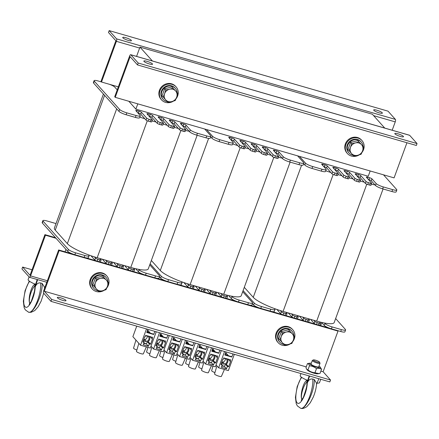 <?xml version="1.0" encoding="UTF-8"?>
<svg xmlns="http://www.w3.org/2000/svg" width="439" height="439" viewBox="0 0 439 439"><rect width="100%" height="100%" fill="white"/><g stroke="black" fill="none" stroke-linecap="round" stroke-linejoin="round"><path stroke-width="0.66" d="M137.802 103.856L135.87 109.135L321.771 162.831L368.244 176.253L370.176 170.974M384.756 128.084L372.349 114.228L139.975 47.11L136.578 56.395M65.96 249.374L65.065 251.816M139.975 47.11L152.388 60.961M335.643 318.555L345.4 329.448A6.157 1.185 -159.9 0 1 345.603 329.952A6.157 1.185 -159.9 0 1 341.405 329.607L332.109 326.923A6.157 1.185 -159.9 0 1 324.948 323.543L324.481 323.022A25.66 4.944 -159.9 0 1 319.29 321.836L320.426 323.109A2.052 0.395 -159.9 0 1 320.497 323.28A2.052 0.395 -159.9 0 1 319.098 323.164L317.238 322.627A2.052 0.395 -159.9 0 1 314.851 321.496L313.759 320.278L308.178 318.665L309.275 319.888A2.052 0.395 -159.9 0 1 309.341 320.058A2.052 0.395 -159.9 0 1 307.942 319.938L306.082 319.405A2.052 0.395 -159.9 0 1 303.7 318.275L302.603 317.057L297.027 315.443L298.119 316.667A2.052 0.395 -159.9 0 1 298.191 316.837A2.052 0.395 -159.9 0 1 296.791 316.717L294.931 316.184A2.052 0.395 -159.9 0 1 292.544 315.054L291.447 313.83L285.871 312.222L286.969 313.446A2.052 0.395 -159.9 0 1 287.035 313.611A2.052 0.395 -159.9 0 1 285.635 313.495L283.775 312.958A2.052 0.395 -159.9 0 1 281.388 311.833L280.247 310.56A25.66 4.944 -159.9 0 1 274.276 308.507L274.759 309.045A6.157 1.185 -159.9 0 1 274.962 309.55A6.157 1.185 -159.9 0 1 270.764 309.204L261.468 306.515A6.157 1.185 -159.9 0 1 254.307 303.135L243.096 290.618M244.293 287.342L253.248 297.335A25.66 4.944 20.1 0 0 274.276 308.507M280.247 310.56A25.66 4.944 20.1 0 0 283.084 311.416L285.871 312.222M291.447 313.83L297.027 315.443M302.603 317.057L308.178 318.665M313.759 320.278L316.678 321.118A25.66 4.944 20.1 0 0 319.29 321.836M324.481 323.022A25.66 4.944 20.1 0 0 334.178 322.572L383.071 188.962M320.497 323.28L319.806 325.167A2.052 0.395 -159.9 0 1 318.407 325.052L316.546 324.514A2.052 0.395 -159.9 0 1 314.159 323.389L310.538 319.345M345.603 329.952L344.911 331.846A6.157 1.185 -159.9 0 1 340.713 331.494L331.418 328.811A6.157 1.185 -159.9 0 1 324.256 325.431L321.535 322.396M274.962 309.55L274.271 311.443A6.157 1.185 -159.9 0 1 270.073 311.092L260.777 308.408A6.157 1.185 -159.9 0 1 253.616 305.028L252.436 303.711M287.035 313.611L286.343 315.504A2.052 0.395 -159.9 0 1 284.944 315.389L283.084 314.851A2.052 0.395 -159.9 0 1 280.697 313.726L276.85 309.429M298.191 316.837L297.499 318.725A2.052 0.395 -159.9 0 1 296.1 318.61L294.24 318.072A2.052 0.395 -159.9 0 1 291.853 316.947L288.231 312.903M309.341 320.058L308.65 321.946A2.052 0.395 -159.9 0 1 307.251 321.831L305.39 321.293A2.052 0.395 -159.9 0 1 303.003 320.168L299.382 316.124M383.499 174.821L396.62 189.472A6.157 1.185 -159.9 0 1 396.829 189.977A6.157 1.185 -159.9 0 1 392.631 189.632L383.335 186.948A6.157 1.185 -159.9 0 1 376.174 183.568L371.948 178.854A2.052 0.395 20.1 0 0 369.561 177.724L367.706 177.191A2.052 0.395 20.1 0 0 366.302 177.071A2.052 0.395 20.1 0 0 366.373 177.241L371.652 183.134A2.052 0.395 -159.9 0 1 371.718 183.304L371.026 185.198A2.052 0.395 -159.9 0 1 369.627 185.082L367.767 184.545A2.052 0.395 -159.9 0 1 365.385 183.414L360.101 177.521A2.052 0.395 20.1 0 0 357.719 176.396L357.22 176.253M364.288 182.196L360.221 181.022M371.718 183.304A2.052 0.395 -159.9 0 1 370.318 183.189L368.464 182.651A2.052 0.395 -159.9 0 1 366.077 181.526L360.798 175.633A2.052 0.395 20.1 0 0 358.411 174.502L356.55 173.965A2.052 0.395 20.1 0 0 355.151 173.849A2.052 0.395 20.1 0 0 355.217 174.02L360.496 179.913A2.052 0.395 -159.9 0 1 360.567 180.083L359.876 181.976A2.052 0.395 -159.9 0 1 358.476 181.856L356.616 181.323A2.052 0.395 -159.9 0 1 354.229 180.193L348.95 174.299A2.052 0.395 20.1 0 0 346.563 173.175L346.064 173.032M353.132 178.969L349.071 177.8M360.567 180.083A2.052 0.395 -159.9 0 1 359.168 179.968L357.308 179.43A2.052 0.395 -159.9 0 1 354.921 178.305L349.642 172.412A2.052 0.395 20.1 0 0 347.254 171.281L345.394 170.744A2.052 0.395 20.1 0 0 343.995 170.628A2.052 0.395 20.1 0 0 344.066 170.798L349.345 176.692A2.052 0.395 -159.9 0 1 349.411 176.862L348.72 178.75A2.052 0.395 -159.9 0 1 347.32 178.635L345.46 178.097A2.052 0.395 -159.9 0 1 343.073 176.972L337.794 171.078A2.052 0.395 20.1 0 0 335.407 169.953L334.908 169.811M341.981 175.748L337.915 174.574M349.411 176.862A2.052 0.395 -159.9 0 1 348.012 176.747L346.151 176.209A2.052 0.395 -159.9 0 1 343.764 175.084L338.485 169.185A2.052 0.395 20.1 0 0 336.098 168.06L334.244 167.522A2.052 0.395 20.1 0 0 332.844 167.407A2.052 0.395 20.1 0 0 332.91 167.577L338.189 173.471A2.052 0.395 -159.9 0 1 338.26 173.641L337.569 175.529A2.052 0.395 -159.9 0 1 336.164 175.413L334.309 174.876A2.052 0.395 -159.9 0 1 331.922 173.751L326.643 167.857A2.052 0.395 20.1 0 0 324.256 166.732L323.757 166.584M330.776 172.478A25.66 4.944 -159.9 0 1 325.749 170.771M396.829 189.977L396.137 191.87A6.157 1.185 -159.9 0 1 391.934 191.525L382.643 188.836A6.157 1.185 -159.9 0 1 375.482 185.461L371.257 180.742A2.052 0.395 20.1 0 0 368.87 179.617L368.37 179.474M375.016 184.94A25.66 4.944 -159.9 0 1 371.41 184.155M338.26 173.641A2.052 0.395 -159.9 0 1 336.861 173.526L335.001 172.988A2.052 0.395 -159.9 0 1 332.614 171.858L327.335 165.964A2.052 0.395 20.1 0 0 324.948 164.839L323.088 164.301A2.052 0.395 20.1 0 0 321.688 164.186A2.052 0.395 20.1 0 0 321.76 164.356L325.979 169.07A6.157 1.185 -159.9 0 1 326.188 169.575L325.497 171.468A6.157 1.185 -159.9 0 1 321.293 171.117L311.997 168.433A6.157 1.185 -159.9 0 1 304.842 165.053L303.656 163.736M326.188 169.575A6.157 1.185 -159.9 0 1 321.985 169.229L312.694 166.54A6.157 1.185 -159.9 0 1 305.533 163.165L299.458 156.383M135.87 109.135L128.819 101.261M149.748 264.86L159.5 275.752A6.157 1.185 -159.9 0 1 159.708 276.257A6.157 1.185 -159.9 0 1 155.505 275.911L146.214 273.228A6.157 1.185 -159.9 0 1 139.053 269.848L138.581 269.327A25.66 4.944 -159.9 0 1 133.39 268.141L134.532 269.414A2.052 0.395 -159.9 0 1 134.597 269.584A2.052 0.395 -159.9 0 1 133.198 269.469L131.338 268.931A2.052 0.395 -159.9 0 1 128.951 267.806L127.859 266.583L122.283 264.969L123.375 266.193A2.052 0.395 -159.9 0 1 123.447 266.363A2.052 0.395 -159.9 0 1 122.047 266.248L120.187 265.71A2.052 0.395 -159.9 0 1 117.8 264.58L116.703 263.362L111.127 261.748L112.225 262.972A2.052 0.395 -159.9 0 1 112.291 263.142A2.052 0.395 -159.9 0 1 110.891 263.021L109.031 262.489A2.052 0.395 -159.9 0 1 106.644 261.359L105.552 260.135L99.971 258.527L101.069 259.751A2.052 0.395 -159.9 0 1 101.135 259.915A2.052 0.395 -159.9 0 1 99.735 259.8L97.881 259.262A2.052 0.395 -159.9 0 1 95.493 258.137L94.347 256.864A25.66 4.944 -159.9 0 1 88.376 254.812L88.859 255.35A6.157 1.185 -159.9 0 1 89.068 255.855A6.157 1.185 -159.9 0 1 84.864 255.509L75.568 252.82A6.157 1.185 -159.9 0 1 68.413 249.445L43.071 221.152A6.157 1.185 -159.9 0 1 42.863 220.647A6.157 1.185 -159.9 0 1 47.066 220.993L56.016 223.577M103.423 94.034L54.387 228.022A25.66 4.944 20.1 0 0 55.248 230.129L67.348 243.64A25.66 4.944 20.1 0 0 88.376 254.812M94.347 256.864A25.66 4.944 20.1 0 0 97.184 257.72L99.971 258.527M105.552 260.135L111.127 261.748M116.703 263.362L122.283 264.969M127.859 266.583L130.778 267.422A25.66 4.944 20.1 0 0 133.39 268.141M138.581 269.327A25.66 4.944 20.1 0 0 148.278 268.877L197.171 135.267M134.597 269.584L133.906 271.472A2.052 0.395 -159.9 0 1 132.507 271.357L130.646 270.819A2.052 0.395 -159.9 0 1 128.259 269.694L124.638 265.65M159.708 276.257L159.017 278.15A6.157 1.185 -159.9 0 1 154.813 277.805L145.518 275.116A6.157 1.185 -159.9 0 1 138.362 271.736L135.64 268.701M89.068 255.855L88.371 257.748A6.157 1.185 -159.9 0 1 84.173 257.397L74.877 254.713A6.157 1.185 -159.9 0 1 67.716 251.333L42.38 223.045A6.157 1.185 -159.9 0 1 42.171 222.535L42.863 220.647M101.135 259.915L100.443 261.809A2.052 0.395 -159.9 0 1 99.044 261.693L97.184 261.156A2.052 0.395 -159.9 0 1 94.802 260.031L90.955 255.734M112.291 263.142L111.599 265.03A2.052 0.395 -159.9 0 1 110.2 264.915L108.34 264.377A2.052 0.395 -159.9 0 1 105.953 263.252L102.331 259.208M123.447 266.363L122.755 268.251A2.052 0.395 -159.9 0 1 121.351 268.136L119.496 267.598A2.052 0.395 -159.9 0 1 117.109 266.473L113.487 262.429M204.651 129L210.725 135.777A6.157 1.185 -159.9 0 1 210.929 136.282A6.157 1.185 -159.9 0 1 206.731 135.936L197.435 133.253A6.157 1.185 -159.9 0 1 190.274 129.873L186.054 125.159A2.052 0.395 20.1 0 0 183.667 124.028L181.806 123.496A2.052 0.395 20.1 0 0 180.407 123.375A2.052 0.395 20.1 0 0 180.473 123.546L185.752 129.439A2.052 0.395 -159.9 0 1 185.823 129.609L185.132 131.502A2.052 0.395 -159.9 0 1 183.732 131.387L181.872 130.849A2.052 0.395 -159.9 0 1 179.485 129.719L174.206 123.825A2.052 0.395 20.1 0 0 171.819 122.7L171.32 122.558M178.388 128.501L174.327 127.326M185.823 129.609A2.052 0.395 -159.9 0 1 184.424 129.494L182.564 128.956A2.052 0.395 -159.9 0 1 180.177 127.831L174.898 121.938A2.052 0.395 20.1 0 0 172.511 120.807L170.65 120.275A2.052 0.395 20.1 0 0 169.251 120.154A2.052 0.395 20.1 0 0 169.322 120.324L174.601 126.218A2.052 0.395 -159.9 0 1 174.667 126.388L173.976 128.281A2.052 0.395 -159.9 0 1 172.576 128.161L170.716 127.628A2.052 0.395 -159.9 0 1 168.329 126.498L163.05 120.604A2.052 0.395 20.1 0 0 160.663 119.479L160.164 119.337M167.237 125.274L163.171 124.105M174.667 126.388A2.052 0.395 -159.9 0 1 173.268 126.273L171.408 125.735A2.052 0.395 -159.9 0 1 169.02 124.61L163.742 118.717A2.052 0.395 20.1 0 0 161.354 117.586L159.5 117.048A2.052 0.395 20.1 0 0 158.1 116.933A2.052 0.395 20.1 0 0 158.166 117.103L163.445 122.997A2.052 0.395 -159.9 0 1 163.517 123.167L162.82 125.055A2.052 0.395 -159.9 0 1 161.42 124.939L159.566 124.402A2.052 0.395 -159.9 0 1 157.178 123.277L151.899 117.383A2.052 0.395 20.1 0 0 149.512 116.258L149.013 116.115M156.081 122.053L152.015 120.879M163.517 123.167A2.052 0.395 -159.9 0 1 162.117 123.052L160.257 122.514A2.052 0.395 -159.9 0 1 157.87 121.389L152.591 115.49A2.052 0.395 20.1 0 0 150.204 114.365L148.344 113.827A2.052 0.395 20.1 0 0 146.944 113.712A2.052 0.395 20.1 0 0 147.01 113.882L152.289 119.776A2.052 0.395 -159.9 0 1 152.36 119.946L151.669 121.833A2.052 0.395 -159.9 0 1 150.27 121.718L148.409 121.18A2.052 0.395 -159.9 0 1 146.022 120.056L140.743 114.162A2.052 0.395 20.1 0 0 138.356 113.037L137.857 112.894M144.881 118.782A25.66 4.944 -159.9 0 1 139.849 117.076M210.929 136.282L210.237 138.175A6.157 1.185 -159.9 0 1 206.039 137.83L196.743 135.141A6.157 1.185 -159.9 0 1 189.582 131.766L185.357 127.047A2.052 0.395 20.1 0 0 182.97 125.922L182.476 125.779M189.116 131.245A25.66 4.944 -159.9 0 1 185.51 130.46M152.36 119.946A2.052 0.395 -159.9 0 1 150.961 119.831L149.101 119.293A2.052 0.395 -159.9 0 1 146.714 118.162L141.435 112.269A2.052 0.395 20.1 0 0 139.048 111.144L137.188 110.606A2.052 0.395 20.1 0 0 135.788 110.491A2.052 0.395 20.1 0 0 135.86 110.661L140.079 115.375A6.157 1.185 -159.9 0 1 140.288 115.88L139.597 117.773A6.157 1.185 -159.9 0 1 135.399 117.422L126.103 114.738A6.157 1.185 -159.9 0 1 118.942 111.358L93.6 83.07A6.157 1.185 -159.9 0 1 93.397 82.565L94.089 80.672A6.157 1.185 -159.9 0 1 98.287 81.017L101.436 81.928M109.338 84.272A6.157 1.185 -159.9 0 1 114.744 87.081L117.229 89.858M140.288 115.88A6.157 1.185 -159.9 0 1 136.09 115.534L126.794 112.845A6.157 1.185 -159.9 0 1 119.633 109.47L94.292 81.177A6.157 1.185 -159.9 0 1 94.089 80.672M242.696 291.71L252.447 302.603A6.157 1.185 -159.9 0 1 252.655 303.108A6.157 1.185 -159.9 0 1 248.458 302.756L239.162 300.073A6.157 1.185 -159.9 0 1 232.001 296.693L231.534 296.171A25.66 4.944 -159.9 0 1 226.343 294.992L227.479 296.265A2.052 0.395 -159.9 0 1 227.55 296.429A2.052 0.395 -159.9 0 1 226.151 296.314L224.291 295.776A2.052 0.395 -159.9 0 1 221.904 294.651L220.806 293.428L215.231 291.82L216.323 293.038A2.052 0.395 -159.9 0 1 216.394 293.208A2.052 0.395 -159.9 0 1 214.995 293.093L213.134 292.555A2.052 0.395 -159.9 0 1 210.747 291.43L209.655 290.206L204.075 288.593L205.172 289.817A2.052 0.395 -159.9 0 1 205.238 289.987A2.052 0.395 -159.9 0 1 203.839 289.872L201.984 289.334A2.052 0.395 -159.9 0 1 199.597 288.209L198.499 286.985L192.924 285.372L194.016 286.596A2.052 0.395 -159.9 0 1 194.087 286.766A2.052 0.395 -159.9 0 1 192.688 286.651L190.828 286.113A2.052 0.395 -159.9 0 1 188.441 284.988L187.299 283.709A25.66 4.944 -159.9 0 1 181.323 281.657L181.806 282.195A6.157 1.185 -159.9 0 1 182.015 282.7A6.157 1.185 -159.9 0 1 177.817 282.354L168.521 279.67A6.157 1.185 -159.9 0 1 161.36 276.29L150.143 263.768M151.345 260.492L160.295 270.49A25.66 4.944 20.1 0 0 181.323 281.657M187.299 283.709A25.66 4.944 20.1 0 0 190.136 284.571L192.924 285.372M198.499 286.985L204.075 288.593M209.655 290.206L215.231 291.82M220.806 293.428L223.731 294.273A25.66 4.944 20.1 0 0 226.343 294.992M231.534 296.171A25.66 4.944 20.1 0 0 241.225 295.721L290.119 162.112M227.55 296.429L226.853 298.322A2.052 0.395 -159.9 0 1 225.454 298.207L223.599 297.669A2.052 0.395 -159.9 0 1 221.212 296.544L217.59 292.5M252.655 303.108L251.964 304.995A6.157 1.185 -159.9 0 1 247.766 304.65L238.47 301.966A6.157 1.185 -159.9 0 1 231.309 298.586L228.587 295.546M182.015 282.7L181.323 284.593A6.157 1.185 -159.9 0 1 177.12 284.247L167.83 281.558A6.157 1.185 -159.9 0 1 160.669 278.183L159.483 276.861M194.087 286.766L193.396 288.659A2.052 0.395 -159.9 0 1 191.997 288.544L190.136 288.006A2.052 0.395 -159.9 0 1 187.749 286.876L183.903 282.584M205.238 289.987L204.547 291.88A2.052 0.395 -159.9 0 1 203.147 291.765L201.287 291.227A2.052 0.395 -159.9 0 1 198.9 290.102L195.278 286.058M216.394 293.208L215.703 295.101A2.052 0.395 -159.9 0 1 214.303 294.986L212.443 294.448A2.052 0.395 -159.9 0 1 210.056 293.323L206.434 289.279M297.604 155.85L303.673 162.628A6.157 1.185 -159.9 0 1 303.881 163.132A6.157 1.185 -159.9 0 1 299.678 162.787L290.382 160.098A6.157 1.185 -159.9 0 1 283.226 156.718L279.001 152.004A2.052 0.395 20.1 0 0 276.614 150.879L274.754 150.341A2.052 0.395 20.1 0 0 273.354 150.226A2.052 0.395 20.1 0 0 273.426 150.396L278.705 156.289A2.052 0.395 -159.9 0 1 278.77 156.454L278.079 158.347A2.052 0.395 -159.9 0 1 276.68 158.232L274.819 157.694A2.052 0.395 -159.9 0 1 272.432 156.569L267.153 150.676A2.052 0.395 20.1 0 0 264.766 149.551L264.267 149.403M271.34 155.346L267.274 154.171M278.77 156.454A2.052 0.395 -159.9 0 1 277.371 156.339L275.511 155.801A2.052 0.395 -159.9 0 1 273.124 154.676L267.845 148.783A2.052 0.395 20.1 0 0 265.458 147.658L263.603 147.12A2.052 0.395 20.1 0 0 262.198 147.005A2.052 0.395 20.1 0 0 262.27 147.175L267.549 153.068A2.052 0.395 -159.9 0 1 267.62 153.233L266.923 155.126A2.052 0.395 -159.9 0 1 265.524 155.011L263.669 154.473A2.052 0.395 -159.9 0 1 261.282 153.348L256.003 147.455A2.052 0.395 20.1 0 0 253.616 146.324L253.116 146.182M260.184 152.124L256.118 150.95M267.62 153.233A2.052 0.395 -159.9 0 1 266.215 153.118L264.36 152.58A2.052 0.395 -159.9 0 1 261.973 151.455L256.694 145.561A2.052 0.395 20.1 0 0 254.307 144.436L252.447 143.899A2.052 0.395 20.1 0 0 251.048 143.783A2.052 0.395 20.1 0 0 251.113 143.948L256.392 149.847A2.052 0.395 -159.9 0 1 256.464 150.012L255.772 151.905A2.052 0.395 -159.9 0 1 254.373 151.79L252.513 151.252A2.052 0.395 -159.9 0 1 250.126 150.127L244.847 144.233A2.052 0.395 20.1 0 0 242.46 143.103L241.96 142.96M249.028 148.903L244.967 147.729M256.464 150.012A2.052 0.395 -159.9 0 1 255.064 149.897L253.204 149.359A2.052 0.395 -159.9 0 1 250.817 148.234L245.538 142.34A2.052 0.395 20.1 0 0 243.151 141.215L241.291 140.678A2.052 0.395 20.1 0 0 239.892 140.562A2.052 0.395 20.1 0 0 239.963 140.727L245.242 146.621A2.052 0.395 -159.9 0 1 245.308 146.791L244.616 148.684A2.052 0.395 -159.9 0 1 243.217 148.569L241.357 148.031A2.052 0.395 -159.9 0 1 238.97 146.906L233.691 141.012A2.052 0.395 20.1 0 0 231.304 139.882L230.804 139.739M237.828 145.627A25.66 4.944 -159.9 0 1 232.802 143.921M303.881 163.132L303.184 165.026A6.157 1.185 -159.9 0 1 298.986 164.674L289.691 161.991A6.157 1.185 -159.9 0 1 282.529 158.611L278.31 153.897A2.052 0.395 20.1 0 0 275.922 152.772L275.423 152.624M282.063 158.089A25.66 4.944 -159.9 0 1 278.458 157.31M245.308 146.791A2.052 0.395 -159.9 0 1 243.908 146.675L242.048 146.138A2.052 0.395 -159.9 0 1 239.667 145.013L234.382 139.119A2.052 0.395 20.1 0 0 232.001 137.994L230.14 137.456A2.052 0.395 20.1 0 0 228.741 137.341A2.052 0.395 20.1 0 0 228.807 137.506L233.032 142.225A6.157 1.185 -159.9 0 1 233.235 142.73L232.544 144.618A6.157 1.185 -159.9 0 1 228.346 144.272L219.05 141.588A6.157 1.185 -159.9 0 1 211.889 138.208L210.709 136.886M233.235 142.73A6.157 1.185 -159.9 0 1 229.037 142.379L219.741 139.695A6.157 1.185 -159.9 0 1 212.58 136.315L206.511 129.538M373.847 110.337A4.62 0.889 -159.9 0 1 373.693 109.959A4.62 0.889 -159.9 0 1 378.336 110.71A4.62 0.889 -159.9 0 1 382.369 113.136A4.62 0.889 -159.9 0 1 378.478 112.647A4.62 0.889 -159.9 0 1 373.847 110.337M122.887 37.853A4.62 0.889 -159.9 0 1 122.733 37.474A4.62 0.889 -159.9 0 1 127.376 38.22A4.62 0.889 -159.9 0 1 131.409 40.646A4.62 0.889 -159.9 0 1 127.519 40.158A4.62 0.889 -159.9 0 1 122.887 37.853M118.327 86.867L101.513 82.011L116.395 41.343A2.052 0.686 -73.9 0 0 116.56 38.862L109.168 30.609L388.016 111.155L395.407 119.403A2.052 0.686 106.1 0 1 395.243 121.888L392.192 130.229M101.513 82.011L100.986 81.424L115.869 40.756L108.477 32.502L109.168 30.609M29.342 277.196A2.052 0.686 -73.9 0 0 29.462 277.278A2.052 0.686 -73.9 0 0 30.56 275.895L45.442 235.227L44.915 234.635L30.033 275.302L22.641 267.055L21.95 268.948L29.342 277.196M32.058 269.771L22.641 267.055M321.771 322.654L320.673 325.65M45.442 235.227L56.027 238.284M55.501 237.697L44.915 234.635M57.476 297.867A4.62 0.889 -159.9 0 1 57.322 297.488A4.62 0.889 -159.9 0 1 61.965 298.24A4.62 0.889 -159.9 0 1 65.998 300.666A4.62 0.889 -159.9 0 1 62.108 300.177A4.62 0.889 -159.9 0 1 57.476 297.867M73.121 254.143L58.639 249.961L43.757 290.629A2.052 0.686 -73.9 0 0 43.593 293.109L50.984 301.363L329.832 381.908L330.523 380.015L323.131 371.762L320.865 371.109L323.131 371.762L338.014 331.094L337.564 330.589M58.639 249.961L59.166 250.554L44.284 291.216L306.257 366.889L44.284 291.222L51.676 299.469L330.523 380.015M51.676 299.469L50.984 301.363M329.662 328.246L319.279 325.244M315.526 324.163L308.123 322.023M304.37 320.936L296.973 318.802M293.219 317.715L285.816 315.581M282.063 314.494L271.681 311.498M259.021 307.838L249.374 305.056M236.714 301.395L226.332 298.399M222.573 297.313L215.176 295.178M211.422 294.092L204.02 291.951M200.266 290.87L192.869 288.73M189.116 287.649L178.733 284.648M166.074 280.993L156.421 278.205M143.762 274.551L133.379 271.549M129.626 270.468L122.229 268.328M118.47 267.241L111.072 265.107M107.319 264.02L99.922 261.885M96.163 260.799L85.781 257.803M59.166 250.554L338.014 331.094M152.366 63.842A4.62 0.889 -159.9 0 1 152.525 64.22A4.62 0.889 -159.9 0 1 147.877 63.474A4.62 0.889 -159.9 0 1 143.849 61.048A4.62 0.889 -159.9 0 1 147.74 61.537A4.62 0.889 -159.9 0 1 152.366 63.842M403.331 136.331A4.62 0.889 -159.9 0 1 403.485 136.71A4.62 0.889 -159.9 0 1 398.842 135.958A4.62 0.889 -159.9 0 1 394.809 133.538A4.62 0.889 -159.9 0 1 398.7 134.027A4.62 0.889 -159.9 0 1 403.331 136.331M130.69 54.699L409.538 135.239A2.052 0.686 106.1 0 1 409.658 135.322L417.05 143.569L138.203 63.029L130.811 54.776A2.052 0.686 -73.9 0 0 130.69 54.699A2.052 0.686 -73.9 0 0 129.593 56.082L114.711 96.745L115.237 97.337L130.12 56.669L137.511 64.923L138.203 63.029M417.05 143.569L416.359 145.463L137.511 64.923M406.942 142.741L394.085 177.877L115.237 97.337M290.097 343.989A9.751 8.999 -41.8 0 1 278.233 342.733L277.7 342.146A9.751 8.999 -41.8 0 1 276.136 333.091A9.751 8.999 -41.8 0 1 283.396 326.583A9.751 8.999 -41.8 0 1 292.231 329.135L292.758 329.722A9.751 8.999 -41.8 0 1 292.703 341.652M278.233 342.733A9.751 8.999 -41.8 0 1 276.663 333.678A9.751 8.999 -41.8 0 1 283.929 327.17A9.751 8.999 -41.8 0 1 292.758 329.722M104.197 290.294A9.751 8.999 -41.8 0 1 92.333 289.038L91.806 288.45A9.751 8.999 -41.8 0 1 90.236 279.396A9.751 8.999 -41.8 0 1 97.502 272.888A9.751 8.999 -41.8 0 1 106.331 275.44L106.858 276.027A9.751 8.999 -41.8 0 1 106.803 287.962M92.333 289.038A9.751 8.999 -41.8 0 1 90.763 279.983A9.751 8.999 -41.8 0 1 98.029 273.475A9.751 8.999 -41.8 0 1 106.858 276.027M173.416 101.14A9.751 8.999 -41.8 0 1 161.552 99.883L161.025 99.296A9.751 8.999 -41.8 0 1 159.456 90.242A9.751 8.999 -41.8 0 1 166.721 83.734A9.751 8.999 -41.8 0 1 175.551 86.285L176.077 86.873A9.751 8.999 -41.8 0 1 176.023 98.808M161.552 99.883A9.751 8.999 -41.8 0 1 159.988 90.829A9.751 8.999 -41.8 0 1 167.248 84.326A9.751 8.999 -41.8 0 1 176.077 86.873M359.316 154.835A9.751 8.999 -41.8 0 1 347.452 153.579L346.925 152.992A9.751 8.999 -41.8 0 1 345.356 143.937A9.751 8.999 -41.8 0 1 352.621 137.429A9.751 8.999 -41.8 0 1 361.451 139.981L361.977 140.568A9.751 8.999 -41.8 0 1 361.923 152.503M347.452 153.579A9.751 8.999 -41.8 0 1 345.883 144.524A9.751 8.999 -41.8 0 1 353.148 138.016A9.751 8.999 -41.8 0 1 361.977 140.568M353.115 155.285A8.209 7.578 -41.8 0 1 352.369 155.115A8.209 7.578 -41.8 0 1 349.021 153.024A8.209 7.578 -41.8 0 1 350.081 141.901A8.209 7.578 -41.8 0 1 361.253 142.071A8.209 7.578 -41.8 0 1 363.053 146.385M349.021 153.024L348.599 152.552A8.209 7.578 -41.8 0 1 349.658 141.429A8.209 7.578 -41.8 0 1 360.831 141.599L361.253 142.071M167.215 101.59A8.209 7.578 -41.8 0 1 166.469 101.42A8.209 7.578 -41.8 0 1 163.121 99.329A8.209 7.578 -41.8 0 1 164.186 88.206A8.209 7.578 -41.8 0 1 175.353 88.376A8.209 7.578 -41.8 0 1 177.153 92.689M163.121 99.329L162.699 98.857A8.209 7.578 -41.8 0 1 163.763 87.734A8.209 7.578 -41.8 0 1 174.931 87.904L175.353 88.376M97.996 290.744A8.209 7.578 -41.8 0 1 97.249 290.574A8.209 7.578 -41.8 0 1 93.902 288.483A8.209 7.578 -41.8 0 1 94.961 277.36A8.209 7.578 -41.8 0 1 106.134 277.53A8.209 7.578 -41.8 0 1 107.934 281.843M93.902 288.483L93.48 288.011A8.209 7.578 -41.8 0 1 94.539 276.888A8.209 7.578 -41.8 0 1 105.711 277.058L106.134 277.53M283.896 344.439A8.209 7.578 -41.8 0 1 283.15 344.269A8.209 7.578 -41.8 0 1 279.802 342.179A8.209 7.578 -41.8 0 1 280.861 331.055A8.209 7.578 -41.8 0 1 292.034 331.22A8.209 7.578 -41.8 0 1 293.834 335.539M279.802 342.179L279.38 341.707A8.209 7.578 -41.8 0 1 280.439 330.583A8.209 7.578 -41.8 0 1 291.611 330.754L292.034 331.22M282.348 342.716L279.819 339.896L281.273 336.515A6.673 6.157 138.2 0 0 282.348 342.716A6.673 6.157 138.2 0 0 288.39 344.461L284.565 345.191L282.348 342.716M282.42 332.795L286.244 332.065A6.673 6.157 138.2 0 0 281.273 336.515L282.42 332.795L281.333 331.582L288.67 329.777L292.286 333.81A6.673 6.157 138.2 0 0 286.244 332.065L289.762 330.995M293.356 340.005L291.902 343.386L288.39 344.461A6.673 6.157 138.2 0 0 293.356 340.005A6.673 6.157 138.2 0 0 292.286 333.81L294.503 336.285L293.356 340.005M281.333 331.582L278.732 338.683L279.819 339.896M96.448 289.021L93.924 286.201L95.373 282.82A6.673 6.157 138.2 0 0 96.448 289.021A6.673 6.157 138.2 0 0 102.49 290.766L98.665 291.496L96.448 289.021M96.52 279.1L100.344 278.37A6.673 6.157 138.2 0 0 95.373 282.82L96.52 279.1L95.433 277.887L102.775 276.082L106.386 280.115A6.673 6.157 138.2 0 0 100.344 278.37L103.862 277.3M107.456 286.31L106.008 289.691L102.49 290.766A6.673 6.157 138.2 0 0 107.456 286.31A6.673 6.157 138.2 0 0 106.386 280.115L108.603 282.59L107.456 286.31M95.433 277.887L92.838 284.988L93.924 286.201M165.668 99.867L163.143 97.046L164.598 93.666A6.673 6.157 138.2 0 0 165.668 99.867A6.673 6.157 138.2 0 0 171.709 101.612L167.885 102.342L165.668 99.867M165.739 89.946L169.564 89.216A6.673 6.157 138.2 0 0 164.598 93.666L165.739 89.946L164.652 88.733L171.995 86.927L175.605 90.961A6.673 6.157 138.2 0 0 169.564 89.216L173.081 88.146M176.681 97.156L175.227 100.536L171.709 101.612A6.673 6.157 138.2 0 0 176.681 97.156A6.673 6.157 138.2 0 0 175.605 90.961L177.822 93.441L176.681 97.156M164.652 88.733L162.057 95.834L163.143 97.046M351.568 153.562L349.043 150.742L350.492 147.361A6.673 6.157 138.2 0 0 351.568 153.562A6.673 6.157 138.2 0 0 357.609 155.307L353.785 156.037L351.568 153.562M351.639 143.641L355.464 142.911A6.673 6.157 138.2 0 0 350.492 147.361L351.639 143.641L350.552 142.428L357.895 140.623L361.506 144.656A6.673 6.157 138.2 0 0 355.464 142.911L358.981 141.841M362.576 150.851L361.127 154.232L357.609 155.307A6.673 6.157 138.2 0 0 362.576 150.851A6.673 6.157 138.2 0 0 361.506 144.656L363.722 147.131L362.576 150.851M350.552 142.428L347.957 149.529L349.043 150.742M218.617 367.767L224.565 351.502L225.959 351.902L224.817 355.025L231.792 357.039L232.933 353.916L234.327 354.317L228.373 370.587L218.617 367.767L216.059 364.919M205.6 364.008L211.554 347.743L212.948 348.143L211.807 351.266L218.776 353.28L219.917 350.157L221.316 350.563L215.362 366.828L205.6 364.008L203.048 361.16M192.589 360.249L198.543 343.984L199.937 344.385L198.796 347.507L205.765 349.521L206.906 346.398L208.3 346.805L202.346 363.069L192.589 360.249L190.032 357.401M179.573 356.49L185.527 340.225L186.921 340.626L185.779 343.748L192.754 345.762L193.895 342.639L195.289 343.046L189.335 359.311L179.573 356.49L177.021 353.642M166.562 352.731L172.516 336.466L173.91 336.867L172.768 339.989L179.738 342.003L180.879 338.881L182.273 339.287L176.324 355.552L166.562 352.731L164.01 349.883M153.551 348.972L159.505 332.707L160.899 333.108L159.758 336.23L166.727 338.244L167.868 335.122L169.262 335.528L163.308 351.793L153.551 348.972L150.994 346.124M140.535 345.219L146.489 328.948L147.883 329.349L146.741 332.471L153.716 334.485L154.857 331.363L156.251 331.769L150.297 348.034L140.535 345.219L132.88 336.669L136.738 326.133M213.497 350.366L213.003 350.168M212.509 349.905L212.224 349.954M212.536 350.092L212.953 350.092M212.937 350.86L212.328 350.552M187.469 342.848L186.976 342.65M186.509 342.574L186.932 342.574M186.91 343.342L186.306 343.035M212.794 349.669C214.605 350.371 211.247 348.978 213.316 349.74C211.247 348.978 214.605 350.371 212.794 349.669M212.827 349.576C214.644 350.278 211.285 348.884 213.349 349.647C211.285 348.884 214.644 350.278 212.827 349.576C214.644 350.278 211.285 348.884 213.349 349.647M213.733 350.437L212.229 350.102M212.191 350.218L213.936 350.476L212.377 349.707L213.766 350.382M212.224 350.124L213.826 350.585M213.134 350.223L212.635 350.119M214.391 351.03L214.04 351.035L214.715 351.496L213.7 350.854A17.779 3.43 20.1 0 0 213.991 351.008L214.391 351.03L214.007 351.129M214.742 351.392L214.144 351.332M213.952 351.173L213.497 351.035M213.837 351.118L213.173 350.783M212.471 350.465C211.796 350.366 211.911 350.498 212.827 350.849C213.502 350.948 213.387 350.821 212.471 350.465C211.796 350.366 211.911 350.498 212.827 350.849C213.502 350.948 213.387 350.821 212.471 350.465M212.438 350.563C211.763 350.459 211.878 350.591 212.789 350.948C213.469 351.041 213.354 350.915 212.438 350.563M212.498 350.487L213.003 350.838L212.498 350.487M186.767 342.157C188.583 342.854 185.225 341.465 187.288 342.222C185.225 341.465 188.583 342.854 186.767 342.157M186.8 342.058C188.616 342.76 185.258 341.366 187.321 342.129C185.258 341.366 188.616 342.76 186.8 342.058C188.616 342.76 185.258 341.366 187.321 342.129M186.202 342.607L187.908 342.958L186.35 342.19L187.821 342.93L186.207 342.59M186.163 342.7L187.799 343.068M187.113 342.705L186.613 342.601M188.364 343.512L187.672 343.336A17.779 3.43 20.1 0 0 187.963 343.49L188.364 343.512L187.98 343.611M188.715 343.874L187.843 343.622M187.919 343.644L187.448 343.622M187.81 343.605L187.151 343.271M186.449 342.947C185.768 342.848 185.889 342.98 186.8 343.336C187.48 343.43 187.36 343.303 186.449 342.947C185.768 342.848 185.889 342.98 186.8 343.336C187.48 343.43 187.36 343.303 186.449 342.947M186.41 343.046C185.735 342.947 185.851 343.073 186.767 343.43C187.442 343.528 187.327 343.397 186.41 343.046M186.471 342.969L186.981 343.325L186.471 342.969M163.434 336.965L160.63 333.838M160.136 335.182L161.881 335.44L160.323 334.672L161.717 335.352M160.74 335.912C161.42 336.011 161.3 335.879 160.389 335.528C159.708 335.429 159.829 335.555 160.74 335.912L160.773 335.819C161.453 335.912 161.332 335.786 160.422 335.434C159.747 335.33 159.862 335.462 160.773 335.819C161.453 335.912 161.332 335.786 160.422 335.434C159.747 335.33 159.862 335.462 160.773 335.819M162.337 335.994L161.991 336L162.66 336.461L161.651 335.819A17.779 3.43 20.1 0 0 161.936 335.972L162.337 335.994L161.958 336.098M161.898 336.137L161.42 336.104M161.782 336.087L161.124 335.753M160.74 334.639C162.556 335.336 159.198 333.947 161.261 334.705C159.198 333.947 162.556 335.336 160.74 334.639M228.499 355.76L225.695 352.632M231.792 357.039L231.397 356.594L224.927 354.728M224.625 358.658L224.389 358.037L223.78 357.862L223.226 359.376L222.853 359.267L220.916 364.562L222.172 364.924L221.305 367.289L226.513 368.793L227.375 366.428L228.631 366.79L230.568 361.495L230.201 361.39L230.755 359.876L229.965 359.645L229.273 360.018L229.032 359.376L225.317 358.306L224.625 358.658L223.956 357.911M228.587 359.25L229.273 360.018L228.598 359.256M215.483 352.001L212.685 348.873M218.776 353.28L218.381 352.835L211.916 350.97M211.609 354.899L211.373 354.278L210.769 354.103L210.215 355.617L209.842 355.508L207.905 360.803L209.162 361.165L208.295 363.53L213.497 365.034L214.364 362.669L215.62 363.031L217.557 357.736L217.184 357.631L217.739 356.117L216.948 355.886L216.262 356.259L216.021 355.623L212.306 354.547L211.609 354.899L210.945 354.152M215.576 355.491L216.262 356.259L215.587 355.497M202.472 348.242L199.668 345.114M205.765 349.521L205.37 349.076L198.9 347.211M203.252 352.501L203.01 351.864L199.29 350.788L198.598 351.14L198.362 350.52L197.753 350.344L197.199 351.858L196.831 351.749L194.894 357.044L196.145 357.406L195.284 359.771L200.486 361.275L201.353 358.91L202.604 359.272L204.547 353.977L204.173 353.872L204.728 352.358L203.937 352.133L203.252 352.501L202.566 351.732M189.461 344.483L186.657 341.355M192.754 345.762L192.353 345.317L185.889 343.452M191.157 350.113L191.711 348.599L190.927 348.374L190.235 348.742L189.994 348.105L186.279 347.029L185.582 347.381L184.918 346.634L185.565 347.353L185.346 346.761L184.742 346.585L184.188 348.1L183.815 347.99L181.878 353.285L183.134 353.653L182.267 356.013L187.475 357.516L188.336 355.156L189.593 355.519L191.53 350.218L189.138 347.858M189.549 347.973L190.235 348.742L189.56 347.979M176.445 340.724L173.646 337.596M179.738 342.003L179.342 341.564L172.878 339.693M172.571 343.622L172.335 343.002L171.731 342.826L171.177 344.341L170.804 344.231L168.867 349.532L170.118 349.894L169.256 352.254L174.459 353.757L175.326 351.398L176.582 351.76L178.519 346.459L178.146 346.355L178.7 344.84L177.91 344.615L177.224 344.983L176.983 344.346L173.262 343.271L172.571 343.622L171.907 342.875M166.727 338.244L166.332 337.805L159.862 335.934M164.213 341.224L163.972 340.587L160.251 339.512L159.56 339.863L159.324 339.243L158.715 339.067L158.161 340.582L157.793 340.472L155.85 345.773L157.107 346.135L156.24 348.5L161.448 349.998L162.315 347.639L163.566 348.001L165.508 342.7L165.135 342.596L165.69 341.081L164.899 340.856L164.213 341.224L163.527 340.455M151.197 337.465L150.956 336.828L147.241 335.753L146.544 336.104L146.308 335.484L145.704 335.308L145.15 336.823L144.777 336.713L142.84 342.014L144.096 342.376L143.229 344.741L148.437 346.245L149.298 343.88L150.555 344.242L152.492 338.946L152.119 338.837L152.673 337.322L151.889 337.097L151.197 337.465L150.511 336.697M150.418 333.206L147.619 330.079M153.716 334.485L153.315 334.046L146.851 332.175M226.634 355.008L225.679 354.641M226.733 354.783L226.601 355.107M225.042 354.41L225.394 354.586L225.07 354.35M225.619 354.701L224.971 354.613M225.081 354.306L225.69 354.685L225.004 354.514M225.437 353.335L225.975 353.73L225.355 353.554M226.008 353.636L225.695 353.653M200.612 347.49L199.652 347.123M200.705 347.265L200.574 347.589M199.015 346.892L199.366 347.068L199.043 346.832M199.591 347.183L198.944 347.095M199.059 346.788L199.668 347.167L198.982 346.997M199.449 345.756L199.948 346.217L199.333 346.036M199.986 346.119L199.668 346.135M174.585 339.978L173.624 339.605M174.684 339.753L174.552 340.071M172.993 339.374L173.339 339.55L173.015 339.314M173.57 339.671L172.917 339.577M173.032 339.27L173.641 339.649L172.955 339.484M173.389 338.299L173.926 338.699L173.306 338.518M173.959 338.601L173.646 338.617M147.542 332.153L146.895 332.06M148.656 332.235L147.477 331.895L148.656 332.235L148.525 332.553L147.603 332.087M147.4 330.721L147.899 331.182L147.279 331.001M158.325 347.496L158.644 347.381M158.627 347.298A2.31 0.444 -159.9 0 1 156.734 347.161M161.448 349.998L159.165 347.452M147.916 347.348L146.577 351.853A3.644 0.702 20.1 0 0 146.703 352.144A3.644 0.702 20.1 0 0 149.869 353.796M151.861 347.09L149.479 355.096A3.644 0.702 20.1 0 0 149.606 355.387A3.644 0.702 20.1 0 0 153.238 357.198A3.644 0.702 20.1 0 0 156.322 357.598L159.362 350.651M145.314 343.737L145.408 343.479A2.821 0.543 -159.9 0 1 145.627 343.622M145.616 343.539A2.31 0.444 -159.9 0 1 143.718 343.402M148.437 346.245L146.154 343.693M135.947 340.088L133.566 348.094A3.644 0.702 20.1 0 0 133.686 348.385A3.644 0.702 20.1 0 0 136.853 350.037M138.85 343.331L136.469 351.337A3.644 0.702 20.1 0 0 136.589 351.628A3.644 0.702 20.1 0 0 140.222 353.439A3.644 0.702 20.1 0 0 143.312 353.839L146.346 346.892M150.555 344.242L148.152 341.558M149.298 343.88L147.586 341.965M144.096 342.376L143.109 341.273M163.566 348.001L161.168 345.317M162.315 347.639L160.597 345.723M157.107 346.135L156.125 345.032M171.644 351.057A2.31 0.444 -159.9 0 1 169.745 350.915M174.459 353.757L172.181 351.211M160.932 351.107L159.587 355.612A3.644 0.702 20.1 0 0 159.714 355.903A3.644 0.702 20.1 0 0 162.88 357.555M164.877 350.849L162.496 358.855A3.644 0.702 20.1 0 0 162.617 359.146A3.644 0.702 20.1 0 0 166.249 360.957A3.644 0.702 20.1 0 0 169.333 361.357L172.373 354.41M176.582 351.76L174.179 349.076M175.326 351.398L173.614 349.482M170.118 349.894L169.136 348.791M184.654 354.816A2.31 0.444 -159.9 0 1 182.756 354.674M187.475 357.516L185.192 354.97M173.943 354.866L172.604 359.371A3.644 0.702 20.1 0 0 172.725 359.662A3.644 0.702 20.1 0 0 175.891 361.313M177.888 354.608L175.507 362.614A3.644 0.702 20.1 0 0 175.633 362.905A3.644 0.702 20.1 0 0 179.266 364.716A3.644 0.702 20.1 0 0 182.35 365.116L185.384 358.169M189.593 355.519L187.195 352.835M188.336 355.156L186.624 353.241M183.134 353.653L182.147 352.55M197.363 358.767L197.682 358.658M197.665 358.575A2.31 0.444 -159.9 0 1 195.772 358.433M200.486 361.275L198.203 358.729M186.954 358.625L185.615 363.13A3.644 0.702 20.1 0 0 185.741 363.421A3.644 0.702 20.1 0 0 188.907 365.072M190.899 358.367L188.518 366.367A3.644 0.702 20.1 0 0 188.644 366.664A3.644 0.702 20.1 0 0 192.277 368.475A3.644 0.702 20.1 0 0 195.36 368.875L198.401 361.928M202.604 359.272L200.206 356.594M201.353 358.91L199.635 357M196.145 357.406L195.163 356.309M210.38 362.526L210.693 362.416M210.682 362.334A2.31 0.444 -159.9 0 1 208.783 362.191M213.497 365.034L211.219 362.488M199.97 362.384L198.631 366.889A3.644 0.702 20.1 0 0 198.752 367.18A3.644 0.702 20.1 0 0 201.918 368.831M203.916 362.126L201.534 370.126A3.644 0.702 20.1 0 0 201.655 370.417A3.644 0.702 20.1 0 0 205.287 372.234A3.644 0.702 20.1 0 0 208.377 372.634L211.411 365.687M215.62 363.031L213.217 360.353M214.364 362.669L212.652 360.759M209.162 361.165L208.174 360.068M223.692 366.093A2.31 0.444 -159.9 0 1 221.799 365.95M226.513 368.793L224.23 366.247M212.981 366.142L211.642 370.648A3.644 0.702 20.1 0 0 211.768 370.939A3.644 0.702 20.1 0 0 214.929 372.59M216.926 365.885L214.545 373.885A3.644 0.702 20.1 0 0 214.671 374.176A3.644 0.702 20.1 0 0 218.304 375.993A3.644 0.702 20.1 0 0 221.388 376.393L224.428 369.446M228.631 366.79L226.233 364.112M227.375 366.428L225.662 364.518M222.172 364.924L221.185 363.827M147.932 331.088L147.619 331.099M146.966 331.862L147.312 332.032L146.988 331.796M147.005 331.752L147.614 332.131L146.928 331.966M152.119 338.837L150.1 336.581M165.135 342.596L163.11 340.34M178.146 346.355L176.127 344.099M204.173 353.872L202.149 351.612M217.184 357.631L215.165 355.37M230.201 361.39L228.176 359.129M160.778 334.54C162.589 335.242 159.231 333.849 161.3 334.611C159.231 333.849 162.589 335.242 160.778 334.54C162.589 335.242 159.231 333.849 161.3 334.611M161.684 335.401L160.18 335.072M160.175 335.089L161.772 335.55M161.448 335.336L160.959 335.105M160.46 334.869L160.169 334.924M160.482 335.056L160.904 335.056M161.086 335.193L160.586 335.083M162.699 336.367L162.095 336.296M160.888 335.824L160.279 335.522M160.449 335.451L160.954 335.808L160.449 335.451M149.276 336.34A3.951 3.644 -41.8 0 1 147.921 341.718A3.078 2.843 138.2 0 0 146.604 343.353L146.445 343.781L143.855 343.029M147.186 335.786A3.078 2.843 -41.8 0 1 146.527 341.449A3.078 2.843 -41.8 0 1 143.471 340.285M145.55 335.725A3.078 2.843 -41.8 0 1 146.132 335.643M147.224 335.797A3.078 2.843 -41.8 0 1 144.162 339.621M145.792 340.505L145.978 340.796M143.619 339.89L145.743 340.401L143.751 339.523M162.293 340.099A3.951 3.644 -41.8 0 1 160.932 345.477A3.078 2.843 138.2 0 0 159.615 347.112L159.461 347.54L156.866 346.788M160.197 339.545A3.078 2.843 -41.8 0 1 159.544 345.208A3.078 2.843 -41.8 0 1 156.487 344.044M158.567 339.484A3.078 2.843 -41.8 0 1 159.143 339.402M160.235 339.556A3.078 2.843 -41.8 0 1 157.178 343.38M158.803 344.264L158.989 344.555M156.63 343.649L158.753 344.16L156.767 343.276M175.304 343.858A3.951 3.644 -41.8 0 1 173.948 349.235A3.078 2.843 138.2 0 0 172.626 350.871L172.472 351.299L169.882 350.547M173.213 343.303A3.078 2.843 -41.8 0 1 172.554 348.967A3.078 2.843 -41.8 0 1 169.498 347.803M171.578 343.243A3.078 2.843 -41.8 0 1 172.159 343.161M173.246 343.314A3.078 2.843 -41.8 0 1 170.189 347.139M171.814 348.023L172 348.314M169.641 347.408L171.764 347.918L169.778 347.035M188.315 347.617A3.951 3.644 -41.8 0 1 186.959 352.994A3.078 2.843 138.2 0 0 185.642 354.63L185.483 355.058L182.893 354.306M186.224 347.062A3.078 2.843 -41.8 0 1 185.565 352.726A3.078 2.843 -41.8 0 1 182.509 351.562M184.589 347.002A3.078 2.843 -41.8 0 1 185.17 346.92M186.262 347.073A3.078 2.843 -41.8 0 1 183.206 350.898M184.83 351.782L185.017 352.073M182.657 351.167L184.781 351.677L182.789 350.794M201.331 351.376A3.951 3.644 -41.8 0 1 199.97 356.753A3.078 2.843 138.2 0 0 198.653 358.389L198.499 358.817L195.904 358.065M199.24 350.821A3.078 2.843 -41.8 0 1 198.582 356.484A3.078 2.843 -41.8 0 1 195.525 355.321M197.605 350.761A3.078 2.843 -41.8 0 1 198.187 350.679M199.273 350.832A3.078 2.843 -41.8 0 1 196.217 354.657M197.841 355.541L198.027 355.826M195.668 354.921L197.791 355.436L195.805 354.553M214.342 355.135A3.951 3.644 -41.8 0 1 212.986 360.512A3.078 2.843 138.2 0 0 211.669 362.148L211.51 362.576L208.92 361.824M212.251 354.58A3.078 2.843 -41.8 0 1 211.593 360.243A3.078 2.843 -41.8 0 1 208.536 359.08M210.616 354.52A3.078 2.843 -41.8 0 1 211.197 354.438M212.284 354.591A3.078 2.843 -41.8 0 1 209.227 358.416M210.857 359.3L211.038 359.585M208.684 358.679L210.808 359.195L208.816 358.312M227.358 358.893A3.951 3.644 -41.8 0 1 225.997 364.271A3.078 2.843 138.2 0 0 224.68 365.906L224.527 366.329L221.931 365.583M225.262 358.339A3.078 2.843 -41.8 0 1 224.609 364.002A3.078 2.843 -41.8 0 1 221.547 362.839M223.627 358.279A3.078 2.843 -41.8 0 1 224.208 358.197M225.3 358.35A3.078 2.843 -41.8 0 1 222.244 362.175M223.868 363.058L224.055 363.344M221.695 362.438L223.819 362.954L221.827 362.071M315.575 360.21A3.32 0.642 -159.9 0 1 319.526 362.164A3.32 0.642 -159.9 0 1 316.212 361.763A3.32 0.642 -159.9 0 1 313.419 359.925A3.32 0.642 -159.9 0 1 315.575 360.21M313.419 359.925L312.436 360.359A4.105 0.79 20.1 0 0 312.31 360.479A4.105 0.79 20.1 0 0 317.221 363.069A4.105 0.79 20.1 0 0 320.02 363.3A4.105 0.79 20.1 0 0 319.998 363.124L319.526 362.164M317.09 383.06A10.262 1.981 20.1 0 0 319.493 382.66L320.728 379.274M309.155 375.932L307.695 380.421A10.262 1.981 20.1 0 1 300.216 375.603L300.962 373.567M314.264 379.488C314.807 390.803 305.478 410.394 300.583 408.232C302.109 408.907 304.2 408.38 306.845 406.657L310.252 402.782L313.21 397.218C315.224 392.433 316.354 387.785 316.607 383.28L314.264 379.488L312.777 379.06C310.384 378.577 308.557 379.894 307.284 383.006L309.594 376.058M318.824 378.725L316.535 384.454M306.949 381.935C303.25 385.332 300.035 396.84 302.005 399.616C299.607 396.368 303.278 381.738 306.801 380.503M301.335 377.139L297.181 386.633L295.42 397.3L296.232 403.726L297.34 405.888L300.583 408.232C305.363 410.339 313.676 390.469 312.777 379.06M37.194 279.511L35.614 284.357A10.262 1.981 20.1 0 1 28.134 279.539L29.095 276.921M44.41 288.84L44.531 287.216L42.182 283.424L40.695 282.996C38.308 282.513 36.475 283.83 35.202 286.941L37.633 279.638M45.897 284.779L44.454 288.39M34.868 285.871C31.169 289.263 27.953 300.775 29.929 303.552C27.525 300.303 31.196 285.674 34.725 284.439M42.182 283.424C42.726 294.739 33.402 314.329 28.502 312.167L28.392 312.134M28.37 312.124L28.497 312.167C33.282 314.275 41.595 294.404 40.695 282.996M311.021 364.002A4.105 0.79 20.1 0 0 311.152 364.343A4.105 0.79 20.1 0 0 314.598 366.164A4.105 0.79 20.1 0 0 318.407 366.999A4.105 0.79 20.1 0 0 318.73 366.823M311.289 363.267A5.8 1.119 20.1 0 0 309.885 363.19A5.8 1.119 20.1 0 0 310.752 364.754A5.8 1.119 20.1 0 0 316.365 367.086A5.8 1.119 20.1 0 0 320.124 366.933A5.8 1.119 20.1 0 0 318.999 366.088M318.994 373.605L317.611 373.798A5.8 1.119 -159.9 0 1 314.115 373.232A5.8 1.119 -159.9 0 1 307.371 370.05L306.751 369.358L307.942 369.912C310.016 371.603 312.359 372.552 314.977 372.766L318.994 373.605L320.026 373.402L321.535 369.281C320.119 368.332 318.44 368.118 316.481 368.645C314.412 366.955 312.063 366.005 309.451 365.791C309.061 364.315 308.403 363.58 307.47 363.58L309.885 363.19M320.124 366.933L321.535 369.281M307.47 363.58L305.961 367.701L306.751 369.358M309.451 365.791L307.942 369.912M316.481 368.645L314.977 372.766M314.159 323.389L314.851 321.496M316.546 324.514L317.238 322.627M318.407 325.052L319.098 323.164M324.256 325.431L324.948 323.543M331.418 328.811L332.109 326.923M340.713 331.494L341.405 329.607M253.616 305.028L254.307 303.135M260.777 308.408L261.468 306.515M270.073 311.092L270.764 309.204M280.697 313.726L281.388 311.833M283.084 314.851L283.775 312.958M284.944 315.389L285.635 313.495M291.853 316.947L292.544 315.054M294.24 318.072L294.931 316.184M296.1 318.61L296.791 316.717M303.003 320.168L303.7 318.275M305.39 321.293L306.082 319.405M307.251 321.831L307.942 319.938M333.196 174.481L283.084 311.416M366.784 184.199L316.678 321.118M301.588 165.245L253.248 297.335M356.55 173.965L356.15 175.062M358.411 174.502L357.719 176.396M360.798 175.633L360.101 177.521M366.077 181.526L365.385 183.414M368.464 182.651L367.767 184.545M370.318 183.189L369.627 185.082M367.706 177.191L367.306 178.283M369.561 177.724L368.87 179.617M371.948 178.854L371.257 180.742M376.174 183.568L375.482 185.461M383.335 186.948L382.643 188.836M392.631 189.632L391.934 191.525M305.533 163.165L304.842 165.053M312.694 166.54L311.997 168.433M321.985 169.229L321.293 171.117M323.088 164.301L322.687 165.393M324.948 164.839L324.256 166.732M327.335 165.964L326.643 167.857M332.614 171.858L331.922 173.751M335.001 172.988L334.309 174.876M336.861 173.526L336.164 175.413M334.244 167.522L333.843 168.614M336.098 168.06L335.407 169.953M338.485 169.185L337.794 171.078M343.764 175.084L343.073 176.972M346.151 176.209L345.46 178.097M348.012 176.747L347.32 178.635M345.394 170.744L344.994 171.836M347.254 171.281L346.563 173.175M349.642 172.412L348.95 174.299M354.921 178.305L354.229 180.193M357.308 179.43L356.616 181.323M359.168 179.968L358.476 181.856M128.259 269.694L128.951 267.806M130.646 270.819L131.338 268.931M132.507 271.357L133.198 269.469M138.362 271.736L139.053 269.848M145.518 275.116L146.214 273.228M154.813 277.805L155.505 275.911M42.38 223.045L43.071 221.152M67.716 251.333L68.413 249.445M74.877 254.713L75.568 252.82M84.173 257.397L84.864 255.509M94.802 260.031L95.493 258.137M97.184 261.156L97.881 259.262M99.044 261.693L99.735 259.8M105.953 263.252L106.644 261.359M108.34 264.377L109.031 262.489M110.2 264.915L110.891 263.021M117.109 266.473L117.8 264.58M119.496 267.598L120.187 265.71M121.351 268.136L122.047 266.248M147.295 120.785L97.184 257.72M180.884 130.504L130.778 267.422M104.581 95.323L55.248 230.129M116.681 108.834L67.348 243.64M170.65 120.275L170.25 121.367M172.511 120.807L171.819 122.7M174.898 121.938L174.206 123.825M180.177 127.831L179.485 129.719M182.564 128.956L181.872 130.849M184.424 129.494L183.732 131.387M181.806 123.496L181.406 124.588M183.667 124.028L182.97 125.922M186.054 125.159L185.357 127.047M190.274 129.873L189.582 131.766M197.435 133.253L196.743 135.141M206.731 135.936L206.039 137.83M94.292 81.177L93.6 83.07M119.633 109.47L118.942 111.358M126.794 112.845L126.103 114.738M136.09 115.534L135.399 117.422M137.188 110.606L136.792 111.698M139.048 111.144L138.356 113.037M141.435 112.269L140.743 114.162M146.714 118.162L146.022 120.056M149.101 119.293L148.409 121.18M150.961 119.831L150.27 121.718M148.344 113.827L147.943 114.919M150.204 114.365L149.512 116.258M152.591 115.49L151.899 117.383M157.87 121.389L157.178 123.277M160.257 122.514L159.566 124.402M162.117 123.052L161.42 124.939M159.5 117.048L159.099 118.14M161.354 117.586L160.663 119.479M163.742 118.717L163.05 120.604M169.02 124.61L168.329 126.498M171.408 125.735L170.716 127.628M173.268 126.273L172.576 128.161M221.212 296.544L221.904 294.651M223.599 297.669L224.291 295.776M225.454 298.207L226.151 296.314M231.309 298.586L232.001 296.693M238.47 301.966L239.162 300.073M247.766 304.65L248.458 302.756M160.669 278.183L161.36 276.29M167.83 281.558L168.521 279.67M177.12 284.247L177.817 282.354M187.749 286.876L188.441 284.988M190.136 288.006L190.828 286.113M191.997 288.544L192.688 286.651M198.9 290.102L199.597 288.209M201.287 291.227L201.984 289.334M203.147 291.765L203.839 289.872M210.056 293.323L210.747 291.43M212.443 294.448L213.134 292.555M214.303 294.986L214.995 293.093M240.243 147.636L190.136 284.571M273.832 157.354L223.731 294.273M208.635 138.4L160.295 270.49M263.603 147.12L263.202 148.212M265.458 147.658L264.766 149.551M267.845 148.783L267.153 150.676M273.124 154.676L272.432 156.569M275.511 155.801L274.819 157.694M277.371 156.339L276.68 158.232M274.754 150.341L274.353 151.433M276.614 150.879L275.922 152.772M279.001 152.004L278.31 153.897M283.226 156.718L282.529 158.611M290.382 160.098L289.691 161.991M299.678 162.787L298.986 164.674M212.58 136.315L211.889 138.208M219.741 139.695L219.05 141.588M229.037 142.379L228.346 144.272M230.14 137.456L229.74 138.548M232.001 137.994L231.304 139.882M234.382 139.119L233.691 141.012M239.667 145.013L238.97 146.906M242.048 146.138L241.357 148.031M243.908 146.675L243.217 148.569M241.291 140.678L240.896 141.77M243.151 141.215L242.46 143.103M245.538 142.34L244.847 144.233M250.817 148.234L250.126 150.127M253.204 149.359L252.513 151.252M255.064 149.897L254.373 151.79M252.447 143.899L252.046 144.991M254.307 144.436L253.616 146.324M256.694 145.561L256.003 147.455M261.973 151.455L261.282 153.348M264.36 152.58L263.669 154.473M266.215 153.118L265.524 155.011M116.56 38.862L395.407 119.403M395.243 121.888L373.616 115.638M139.629 48.054L116.395 41.343M30.56 275.895L47.374 280.751M409.658 135.322L130.811 54.776M151.186 337.443L150.522 336.702M164.197 341.202L163.533 340.461M172.554 343.594L171.918 342.881M203.235 352.479L202.571 351.738M211.593 354.871L210.956 354.158M224.603 358.63L223.967 357.917M301.741 377.43C296.907 383.247 293.921 399.907 297.181 402.859C300.281 406.311 306.899 393.306 307.284 383.006L307.256 380.245M29.66 281.366C24.825 287.183 21.84 303.843 25.1 306.795C28.2 310.247 34.818 297.241 35.202 286.941L35.18 284.181M29.462 277.278L46.808 282.288M145.743 340.401L145.957 340.84M158.753 344.16L158.967 344.599M171.764 347.918L171.978 348.357M184.781 351.677L184.995 352.116M197.791 355.436L198.005 355.875M210.808 359.195L211.016 359.634M223.819 362.954L224.033 363.393M318.725 366.834L320.02 363.3M311.015 364.013L312.31 360.479M301.214 400.461L303.354 397.421L306.367 388.345C306.965 385.074 307.119 382.512 306.828 380.662L306.641 379.834M304.029 395.994L306.581 387.132M29.133 304.397L31.279 301.357L34.286 292.281C34.884 289.01 35.038 286.447 34.747 284.598L34.566 283.77M31.948 299.93L34.505 291.068M28.486 312.162L31.015 312.327L34.763 310.592L38.171 306.718L41.134 301.154L43.691 293.219M28.497 312.162L25.264 309.824L24.15 307.662L23.344 301.236L25.1 290.569L29.259 281.075"/></g></svg>
